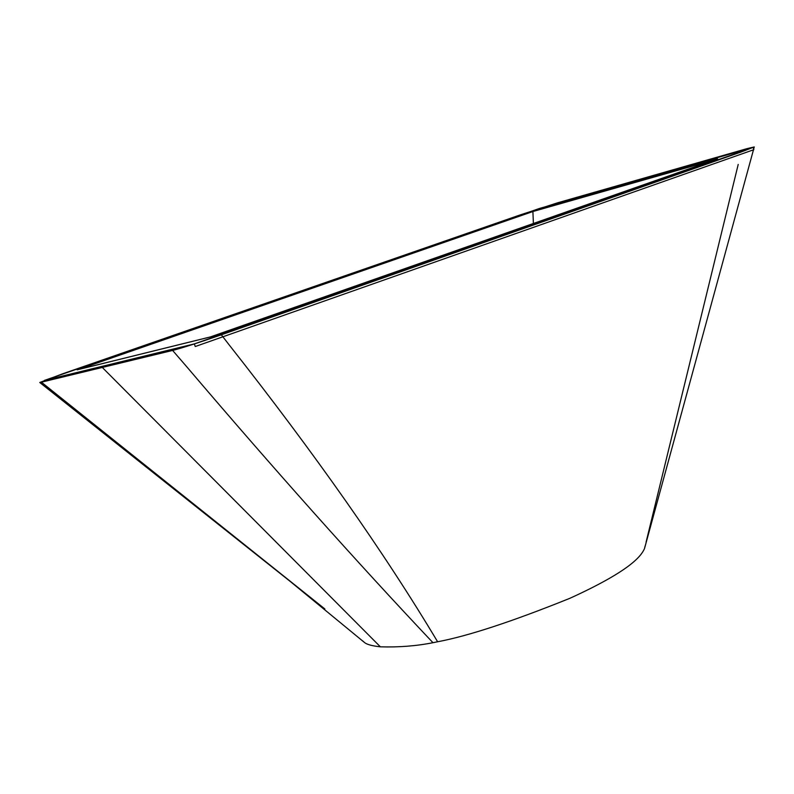 <?xml version="1.0" encoding="UTF-8"?>
<svg xmlns="http://www.w3.org/2000/svg" width="794" height="794" viewBox="0 0 794 794"><rect width="100%" height="100%" fill="white"/><g stroke="black" fill="none" stroke-linecap="round" stroke-linejoin="round"><path stroke-width="1.19" d="M532.903 211.532L533.389 223.481L532.903 211.532L78.348 369.518L210.46 336.904L714.937 159.713L532.903 211.532L78.348 369.518L210.46 336.904L714.937 159.713L532.903 211.532L714.937 159.713L210.46 336.904L78.348 369.518L532.903 211.532M56.811 394.519L41.407 382.192L39.76 382.49L61.912 374.063L520.328 214.866L557.338 202.887L747.273 148.567L754.26 146.95L741.328 151.922L221.337 334.81C199.056 342.571 182.819 347.782 172.626 350.432L41.397 382.192L324.865 608.968M645.115 546.024L644.47 548.684C640.847 556.783 628.908 571.382 569.864 598.309C512.299 621.513 468.222 636.004 437.623 641.77L432.968 642.703C416.245 646.018 398.717 647.388 380.366 646.822C372.317 645.949 367.086 644.559 364.674 642.644L362.431 640.698M186.124 366.044L172.626 350.432L186.124 366.044C274.099 469.413 356.377 561.626 432.968 642.703M221.337 334.81L229.436 345.241C314.91 453.751 384.306 552.594 437.623 641.77M738.212 164.427L646.068 542.183M211.154 336.765L77.187 369.835L532.049 211.75L717.607 158.85L211.154 336.765M44.395 380.405L539.305 208.504L753.149 147.426L194.341 343.901L44.395 380.405M753.169 147.515L753.843 149.679L195.245 346.531L194.351 343.931M102.237 367.394L380.366 646.822M39.76 382.49L290.713 581.833L364.664 642.644M644.47 548.694L753.476 149.808M753.665 149.103L754.26 146.95"/></g></svg>
